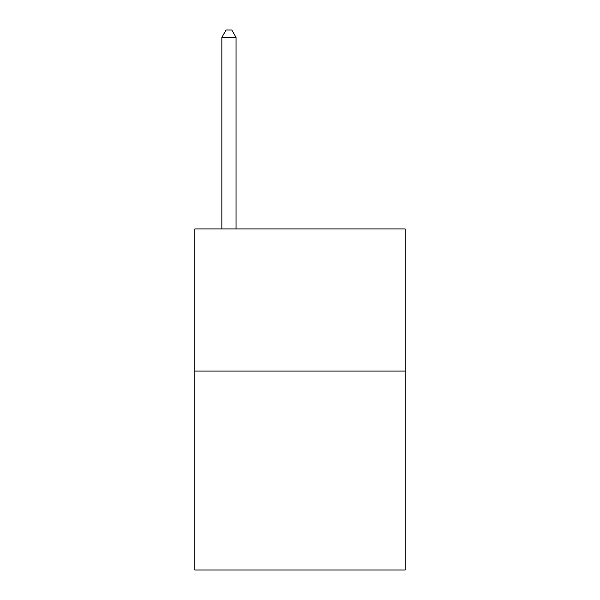 <?xml version="1.0" encoding="UTF-8"?>
<svg xmlns="http://www.w3.org/2000/svg" width="600" height="600" viewBox="0 0 600 600"><rect width="100%" height="100%" fill="white"/><g stroke="black" fill="none" stroke-linecap="round" stroke-linejoin="round"><path stroke-width="0.9" d="M405.158 371.055L405.158 570L194.843 570L194.843 228.945L405.158 228.945L405.158 371.055L194.843 371.055M236.055 228.945L236.055 37.388L221.843 37.388L221.843 228.945M221.843 37.388L226.103 30L231.788 30L236.055 37.388"/></g></svg>
